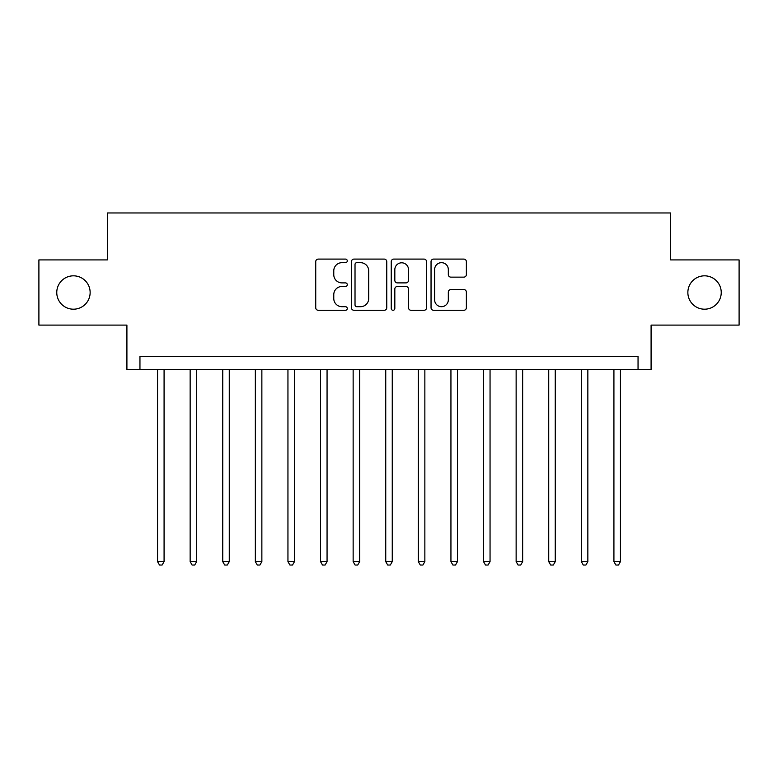 <?xml version="1.0" encoding="UTF-8"?>
<svg xmlns="http://www.w3.org/2000/svg" width="778" height="778" viewBox="0 0 778 778"><rect width="100%" height="100%" fill="white"/><g stroke="black" fill="none" stroke-linecap="round" stroke-linejoin="round"><path stroke-width="1.17" d="M347.28 260.883A1.789 1.789 0 0 0 345.481 259.093L318.29 259.093A2.558 2.558 0 0 0 315.732 261.651L315.732 307.728A2.558 2.558 0 0 0 318.29 310.286L345.481 310.286A1.789 1.789 0 0 0 347.28 308.496A1.789 1.789 0 0 0 345.481 306.697L341.96 306.697A8.188 8.188 0 0 1 333.772 298.509L333.772 294.668A8.188 8.188 0 0 1 341.96 286.479L345.481 286.479A1.789 1.789 0 0 0 347.28 284.69A1.789 1.789 0 0 0 345.481 282.891L341.96 282.891A8.188 8.188 0 0 1 333.772 274.702L333.772 270.861A8.188 8.188 0 0 1 341.96 262.672L345.481 262.672A1.789 1.789 0 0 0 347.28 260.883M687.859 292.509A16.688 16.688 0 0 0 704.547 309.197A16.688 16.688 0 0 0 721.235 292.509A16.688 16.688 0 0 0 704.547 275.82A16.688 16.688 0 0 0 687.859 292.509M56.765 292.509A16.688 16.688 0 0 0 73.453 309.197A16.688 16.688 0 0 0 90.141 292.509A16.688 16.688 0 0 0 73.453 275.82A16.688 16.688 0 0 0 56.765 292.509M463.805 277.133A2.558 2.558 0 0 0 466.372 274.576L466.372 261.651A2.558 2.558 0 0 0 463.805 259.093L433.599 259.093A2.558 2.558 0 0 0 431.041 261.651L431.041 307.728A2.558 2.558 0 0 0 433.599 310.286L463.805 310.286A2.558 2.558 0 0 0 466.372 307.728L466.372 292.11A2.558 2.558 0 0 0 463.805 289.552L450.88 289.552A2.558 2.558 0 0 0 448.322 292.11L448.322 299.851A6.846 6.846 0 0 1 441.476 306.697A6.846 6.846 0 0 1 434.63 299.851L434.63 269.519A6.846 6.846 0 0 1 441.476 262.672A6.846 6.846 0 0 1 448.322 269.519L448.322 274.576A2.558 2.558 0 0 0 450.88 277.133L463.805 277.133M638.048 369.443L651.089 369.443L651.089 325.107L739.1 325.107L739.1 259.91L670.646 259.91L670.646 212.968L107.354 212.968L107.354 259.91L38.9 259.91L38.9 325.107L126.911 325.107L126.911 369.443L638.048 369.443L638.048 356.402L139.952 356.402L139.952 369.443M386.763 261.651A2.558 2.558 0 0 0 384.196 259.093L354 259.093A2.558 2.558 0 0 0 351.432 261.651L351.432 307.728A2.558 2.558 0 0 0 354 310.286L384.196 310.286A2.558 2.558 0 0 0 386.763 307.728L386.763 261.651M393.804 259.093L424 259.093A2.558 2.558 0 0 1 426.568 261.651L426.568 307.728A2.558 2.558 0 0 1 424 310.286L411.076 310.286A2.558 2.558 0 0 1 408.518 307.728L408.518 289.037A2.558 2.558 0 0 0 405.96 286.479L397.383 286.479A2.558 2.558 0 0 0 394.825 289.037L394.825 308.496A1.789 1.789 0 0 1 393.036 310.286A1.789 1.789 0 0 1 391.237 308.496L391.237 261.651A2.558 2.558 0 0 1 393.804 259.093M356.81 262.672A1.789 1.789 0 0 0 355.021 264.462L355.021 304.908A1.789 1.789 0 0 0 356.81 306.697L360.525 306.697A8.188 8.188 0 0 0 368.714 298.509L368.714 270.861A8.188 8.188 0 0 0 360.525 262.672L356.81 262.672M408.518 269.645A6.846 6.846 0 0 0 401.672 262.799A6.846 6.846 0 0 0 394.825 269.645L394.825 280.333A2.558 2.558 0 0 0 397.383 282.891L405.96 282.891A2.558 2.558 0 0 0 408.518 280.333L408.518 269.645M157.555 369.443L157.555 561.638L164.08 561.638L164.08 369.443M164.08 561.638L162.116 565.032L159.509 565.032L157.555 561.638M190.153 369.443L190.153 561.638L196.669 561.638L196.669 369.443M196.669 561.638L194.714 565.032L192.108 565.032L190.153 561.638M222.751 369.443L222.751 561.638L229.267 561.638L229.267 369.443M229.267 561.638L227.312 565.032L224.706 565.032L222.751 561.638M255.349 369.443L255.349 561.638L261.865 561.638L261.865 369.443M261.865 561.638L259.91 565.032L257.304 565.032L255.349 561.638M287.948 369.443L287.948 561.638L294.463 561.638L294.463 369.443M294.463 561.638L292.509 565.032L289.902 565.032L287.948 561.638M320.546 369.443L320.546 561.638L327.061 561.638L327.061 369.443M327.061 561.638L325.107 565.032L322.5 565.032L320.546 561.638M353.144 369.443L353.144 561.638L359.66 561.638L359.66 369.443M359.66 561.638L357.705 565.032L355.099 565.032L353.144 561.638M385.742 369.443L385.742 561.638L392.258 561.638L392.258 369.443M392.258 561.638L390.303 565.032L387.697 565.032L385.742 561.638M418.34 369.443L418.34 561.638L424.856 561.638L424.856 369.443M424.856 561.638L422.901 565.032L420.295 565.032L418.34 561.638M450.939 369.443L450.939 561.638L457.454 561.638L457.454 369.443M457.454 561.638L455.5 565.032L452.893 565.032L450.939 561.638M483.537 369.443L483.537 561.638L490.052 561.638L490.052 369.443M490.052 561.638L488.098 565.032L485.491 565.032L483.537 561.638M516.135 369.443L516.135 561.638L522.651 561.638L522.651 369.443M522.651 561.638L520.696 565.032L518.09 565.032L516.135 561.638M548.733 369.443L548.733 561.638L555.249 561.638L555.249 369.443M555.249 561.638L553.294 565.032L550.688 565.032L548.733 561.638M581.331 369.443L581.331 561.638L587.847 561.638L587.847 369.443M587.847 561.638L585.892 565.032L583.286 565.032L581.331 561.638M613.92 369.443L613.92 561.638L620.445 561.638L620.445 369.443M620.445 561.638L618.491 565.032L615.884 565.032L613.92 561.638"/></g></svg>
